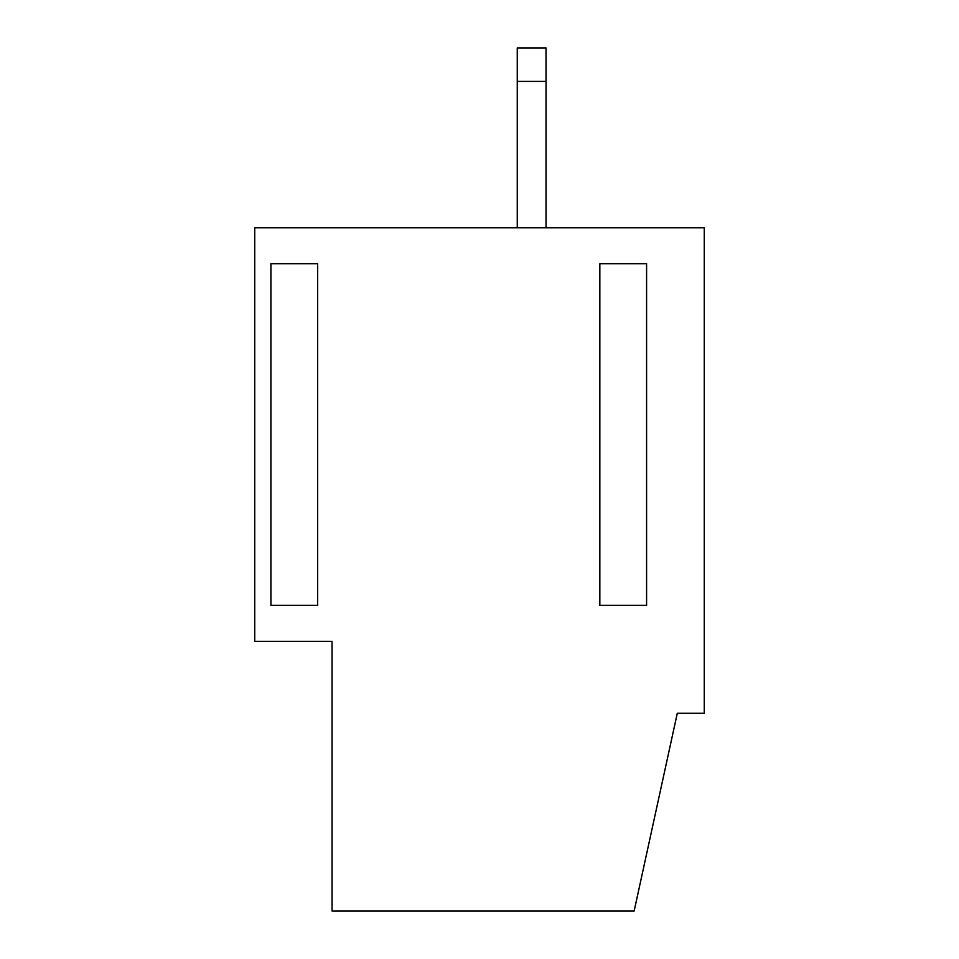 <?xml version="1.0" encoding="UTF-8"?>
<svg xmlns="http://www.w3.org/2000/svg" width="959" height="959" viewBox="0 0 959 959"><rect width="100%" height="100%" fill="white"/><g stroke="black" fill="none" stroke-linecap="round" stroke-linejoin="round"><path stroke-width="1.44" d="M546.031 81.395L517.261 81.395L517.261 47.95L546.031 47.95L546.031 227.762M517.261 227.762L517.261 81.395M599.843 605.369L646.594 605.369L646.594 263.725L599.843 263.725L599.843 605.369M332.054 641.331L332.054 911.05L634.139 911.05L677.294 713.256L704.266 713.256L704.266 227.762L254.734 227.762L254.734 641.331L332.054 641.331L276.312 641.331M317.669 605.369L270.918 605.369L270.918 263.725L317.669 263.725L317.669 605.369"/></g></svg>
